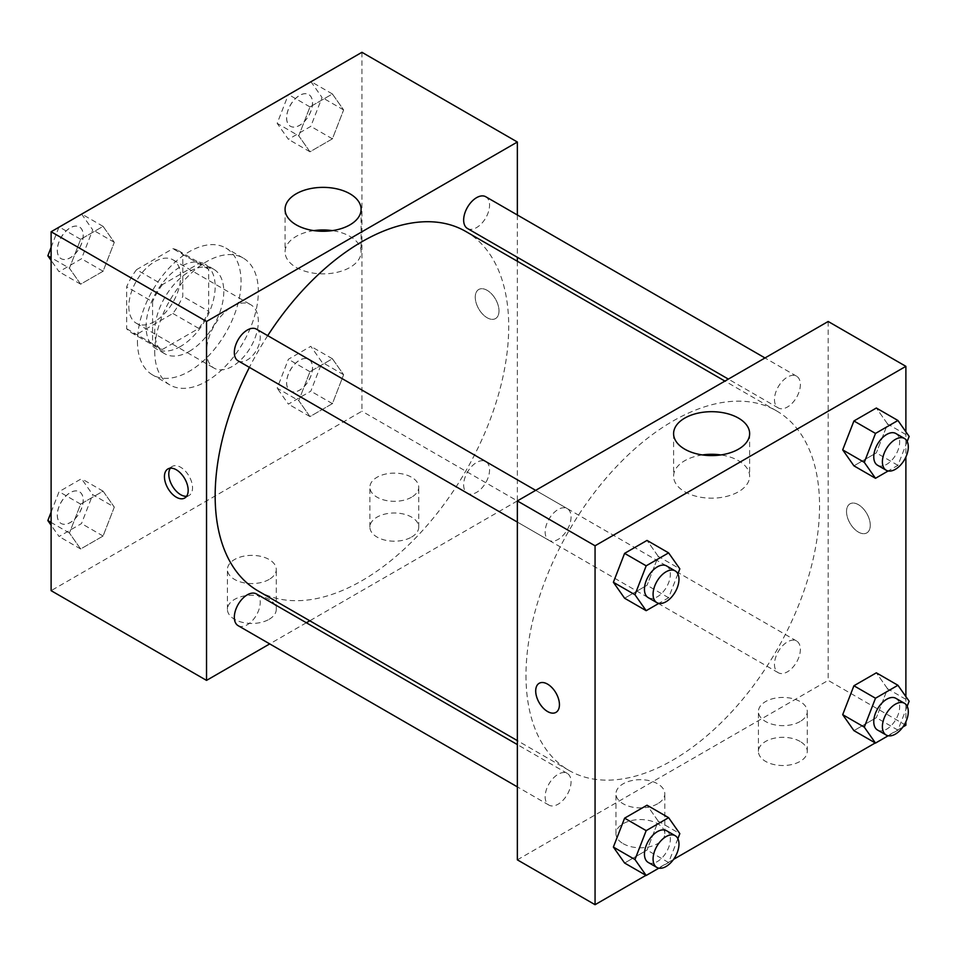 <?xml version="1.0" encoding="UTF-8"?>
<svg xmlns="http://www.w3.org/2000/svg" width="957" height="957" viewBox="0 0 957 957"><rect width="100%" height="100%" fill="white"/><g stroke="black" fill="none" stroke-linecap="round" stroke-linejoin="round"><path stroke-width="0.72" stroke-dasharray="4.79 3.59" d="M206.533 351.386A36.629 21.15 120 0 0 214.117 368.158A36.629 21.15 120 0 0 250.746 347.008A36.629 21.15 120 0 0 250.746 304.709A36.629 21.15 120 0 0 222.514 314.518A36.629 21.15 120 0 0 206.533 351.386M128.824 306.527A36.629 21.15 120 0 0 136.408 323.299A36.629 21.15 120 0 0 173.038 302.149A36.629 21.15 120 0 0 173.038 259.849A36.629 21.15 120 0 0 144.806 269.659A36.629 21.15 120 0 0 128.824 306.527M136.552 269.659L172.894 248.676A47.276 27.298 120 0 1 178.361 250.626A47.276 27.298 120 0 1 182.787 254.383L182.787 296.347A47.276 27.298 120 0 1 172.894 313.477L136.552 334.46A47.276 27.298 120 0 1 131.085 332.51A47.276 27.298 120 0 1 126.659 328.753L126.659 286.789A47.276 27.298 120 0 1 136.552 269.659L162.451 284.612L198.793 263.63L172.894 248.676M172.894 313.477L198.793 328.43L162.451 349.413L136.552 334.46M126.659 328.753L152.57 343.707L152.57 301.742L126.659 286.789M152.57 343.707A47.276 27.298 120 0 0 156.984 347.463A47.276 27.298 120 0 0 162.451 349.413M198.793 328.43A47.276 27.298 120 0 0 208.686 311.312L182.787 296.347M198.793 263.63A47.276 27.298 120 0 1 204.26 265.579A47.276 27.298 120 0 1 208.686 269.336L208.686 311.312M162.451 284.612A47.276 27.298 120 0 0 152.57 301.742M180.622 346.398A48.843 28.196 -60 0 1 156.206 348.827A48.843 28.196 -60 0 1 156.206 292.423A48.843 28.196 -60 0 1 205.049 264.228A48.843 28.196 -60 0 1 212.538 303.357A48.843 28.196 -60 0 1 180.622 346.398M189.259 351.386A48.843 28.196 120 0 0 221.163 308.345A48.843 28.196 120 0 0 213.674 269.216A48.843 28.196 120 0 0 176.04 282.291A48.843 28.196 120 0 0 154.723 331.445A48.843 28.196 120 0 0 164.843 353.803A48.843 28.196 120 0 0 189.259 351.386M208.686 269.336L182.787 254.383M137.449 341.422A73.258 42.299 120 0 0 152.63 374.953A73.258 42.299 120 0 0 225.888 332.653A73.258 42.299 120 0 0 225.888 248.066A73.258 42.299 120 0 0 169.437 267.685A73.258 42.299 120 0 0 137.449 341.422M154.723 351.386A73.258 42.299 120 0 0 169.891 384.929A73.258 42.299 120 0 0 243.162 342.63A73.258 42.299 120 0 0 243.162 258.031A73.258 42.299 120 0 0 186.699 277.662A73.258 42.299 120 0 0 154.723 351.386M361.937 52.3L361.937 411.211L51.116 590.66M114.302 507.126L103.081 536.028L80.651 548.983L69.43 533.025L80.651 504.124L103.081 491.168L114.302 507.126L103.081 536.028L80.651 548.983L69.43 533.025L80.651 504.124L103.081 491.168L114.302 507.126L92.709 494.661L81.501 523.575L59.071 536.518L51.116 525.214M298.751 400.624L309.972 371.723L332.402 358.767L343.623 374.725L332.402 403.639L309.972 416.582L298.751 400.624L309.972 371.723L332.402 358.767L343.623 374.725L332.402 403.639L309.972 416.582L298.751 400.624L277.171 388.171L288.392 359.258L310.822 346.314L322.031 362.26L310.822 391.174L288.392 404.129L277.171 388.171M298.751 135.834L309.972 106.921L332.402 93.977L343.623 109.935L332.402 138.837L309.972 151.792L298.751 135.834L309.972 106.921L332.402 93.977L343.623 109.935L332.402 138.837L309.972 151.792L298.751 135.834L277.171 123.369L288.236 94.851M69.43 268.223L80.651 239.322L103.081 226.366L114.302 242.324L103.081 271.238L80.651 284.181L69.43 268.223L80.651 239.322L103.081 226.366L114.302 242.324L103.081 271.238L80.651 284.181L69.43 268.223L51.116 257.648M487.137 290.318A16.783 9.69 -120 0 0 478.739 289.493A16.783 9.69 -120 0 0 478.739 308.884A16.783 9.69 -120 0 0 495.535 318.573A16.783 9.69 -120 0 0 498.107 305.116A16.783 9.69 -120 0 0 487.137 290.318A16.783 9.69 60 0 1 498.095 305.127A16.783 9.69 60 0 1 495.523 318.573A16.783 9.69 60 0 1 478.727 308.884A16.783 9.69 60 0 1 478.727 289.493A16.783 9.69 60 0 1 487.125 290.33M517.354 214.99L517.354 257.289M517.354 261.249L517.354 500.93L361.937 411.211M313.872 230.613A38.017 21.951 0 0 0 296.203 236.391A38.017 21.951 0 0 0 285.066 251.906A38.017 21.951 0 0 0 323.083 273.858A38.017 21.951 0 0 0 361.1 251.906A38.017 21.951 0 0 0 332.294 230.613M186.591 496.276A16.783 9.69 -120 0 0 189.055 495.511A16.783 9.69 -120 0 0 189.055 476.131A16.783 9.69 -120 0 0 172.26 466.43A16.783 9.69 -120 0 0 170.382 468.188M411.582 537.068A24.415 14.104 0 0 0 418.735 527.104A24.415 14.104 0 0 0 394.32 513A24.415 14.104 0 0 0 369.892 527.104A24.415 14.104 0 0 0 384.977 540.131A24.415 14.104 0 0 0 411.582 537.068M269.12 619.323A24.415 14.104 0 0 0 276.274 609.358A24.415 14.104 0 0 0 251.858 595.254A24.415 14.104 0 0 0 227.431 609.358A24.415 14.104 0 0 0 242.516 622.385A24.415 14.104 0 0 0 269.12 619.323M517.354 500.93L309.781 620.782M306.348 622.756L269.718 643.905M411.582 497.197A24.415 14.104 180 0 1 384.977 500.248A24.415 14.104 180 0 1 369.892 487.221A24.415 14.104 180 0 1 394.32 473.129A24.415 14.104 180 0 1 418.735 487.221A24.415 14.104 180 0 1 411.582 497.197M269.12 579.44A24.415 14.104 180 0 1 242.516 582.502A24.415 14.104 180 0 1 227.431 569.475A24.415 14.104 180 0 1 251.858 555.371A24.415 14.104 180 0 1 276.274 569.475A24.415 14.104 180 0 1 269.12 579.44M238.126 360.861A18.315 10.575 120 0 0 252.241 355.956A18.315 10.575 120 0 0 260.232 337.522A18.315 10.575 120 0 0 256.44 329.148M463.655 484.888A18.315 10.575 120 0 0 467.447 493.262A18.315 10.575 120 0 0 485.761 482.687A18.315 10.575 120 0 0 485.761 461.549A18.315 10.575 120 0 0 471.645 466.454A18.315 10.575 120 0 0 463.655 484.888M238.126 625.663A18.315 10.575 120 0 0 256.44 615.088A18.315 10.575 120 0 0 256.44 593.938M467.447 228.472A18.315 10.575 120 0 0 485.761 217.897A18.315 10.575 120 0 0 485.761 196.747M258.151 590.971A207.573 119.84 120 0 0 465.724 471.131A207.573 119.84 120 0 0 465.724 231.438M267.709 335.656A207.573 119.84 120 0 0 249.394 367.38M525.991 675.403A207.573 119.84 120 0 0 568.984 770.421A207.573 119.84 120 0 0 776.558 650.581A207.573 119.84 120 0 0 776.558 410.888A207.573 119.84 120 0 0 616.595 466.502A207.573 119.84 120 0 0 525.991 675.403M571.054 516.983A18.315 10.575 -60 0 1 563.063 535.418A18.315 10.575 -60 0 1 548.947 540.322A18.315 10.575 -60 0 1 548.947 519.173A18.315 10.575 -60 0 1 567.262 508.598A18.315 10.575 -60 0 1 571.054 516.983M774.476 664.337A18.315 10.575 120 0 0 778.268 672.723A18.315 10.575 120 0 0 796.583 662.148A18.315 10.575 120 0 0 796.583 640.999A18.315 10.575 120 0 0 782.467 645.903A18.315 10.575 120 0 0 774.476 664.337M545.155 796.738A18.315 10.575 120 0 0 548.947 805.112A18.315 10.575 120 0 0 567.262 794.537A18.315 10.575 120 0 0 567.262 773.4A18.315 10.575 120 0 0 553.146 778.304A18.315 10.575 120 0 0 545.155 796.738M774.476 399.536A18.315 10.575 120 0 0 778.268 407.921A18.315 10.575 120 0 0 796.583 397.346A18.315 10.575 120 0 0 796.583 376.197A18.315 10.575 120 0 0 782.467 381.101A18.315 10.575 120 0 0 774.476 399.536M517.354 859.841L828.176 680.391L905.884 725.25M828.176 321.48L828.176 680.391M800.124 741.448A24.415 14.104 0 0 0 773.507 738.397A24.415 14.104 0 0 0 758.434 751.424A24.415 14.104 0 0 0 773.507 764.452A24.415 14.104 0 0 0 800.124 761.389A24.415 14.104 0 0 0 807.265 751.424A24.415 14.104 0 0 0 800.124 741.448M623.115 843.643A24.415 14.104 0 0 0 657.662 843.643A24.415 14.104 0 0 0 664.804 833.667A24.415 14.104 0 0 0 640.389 819.575A24.415 14.104 0 0 0 615.973 833.667A24.415 14.104 0 0 0 617.002 837.734A24.415 14.104 0 0 0 623.115 843.643M645.927 875.344L673.561 859.374M875.248 742.943L902.882 726.985M658.249 556.376L647.028 540.418L658.249 556.376L647.028 585.277L658.249 556.376L679.829 568.829M624.598 598.233L647.028 585.277L624.598 598.233M887.57 423.975L876.349 408.017L887.57 423.975L876.349 452.876L887.57 423.975L909.15 436.44M853.919 465.832L876.349 452.876L853.919 465.832M887.57 688.777L876.349 672.819L887.57 688.777L876.349 717.678L887.57 688.777L909.15 701.23M853.919 730.634L876.349 717.678L853.919 730.634M905.884 431.786L905.884 456.991M905.884 696.588L905.884 721.793M658.249 821.166L647.028 805.208L658.249 821.166L647.028 850.079L658.249 821.166L679.829 833.631M624.598 863.023L647.028 850.079L624.598 863.023M800.124 721.518A24.415 14.104 180 0 1 773.507 724.569A24.415 14.104 180 0 1 758.434 711.541A24.415 14.104 180 0 1 782.85 697.438A24.415 14.104 180 0 1 807.265 711.541A24.415 14.104 180 0 1 800.124 721.518M657.662 803.76A24.415 14.104 180 0 1 631.046 806.823A24.415 14.104 180 0 1 615.973 793.796A24.415 14.104 180 0 1 640.389 779.692A24.415 14.104 180 0 1 664.804 793.796A24.415 14.104 180 0 1 657.662 803.76M846.526 511.528A16.783 9.69 -120 0 0 853.859 528.42A16.783 9.69 -120 0 0 866.791 532.917A16.783 9.69 -120 0 0 866.791 513.526A16.783 9.69 -120 0 0 850.007 503.837A16.783 9.69 -120 0 0 846.526 511.528A16.783 9.69 60 0 1 849.995 503.849A16.783 9.69 60 0 1 866.791 513.538A16.783 9.69 60 0 1 866.791 532.917A16.783 9.69 60 0 1 853.847 528.42A16.783 9.69 60 0 1 846.514 511.528M702.402 454.934A38.017 21.951 0 0 0 673.596 476.227A38.017 21.951 0 0 0 684.734 491.742A38.017 21.951 0 0 0 726.172 496.504A38.017 21.951 0 0 0 749.642 476.227A38.017 21.951 0 0 0 720.836 454.934M555.969 712.367L555.969 712.367A16.783 9.69 -120 0 0 559.45 704.687A16.783 9.69 -120 0 0 552.117 687.784A16.783 9.69 -120 0 0 539.186 683.286L539.174 683.298M677.879 573.877L668.608 597.742L658.871 603.365M648.236 597.647A18.315 10.575 120 0 0 666.551 587.072A18.315 10.575 120 0 0 666.551 565.922M668.608 597.742L647.028 585.277M907.188 441.476L897.929 465.341L888.192 470.964M877.557 465.246A18.315 10.575 120 0 0 895.872 454.671A18.315 10.575 120 0 0 895.872 433.521M897.929 465.341L876.349 452.876M677.879 838.679L668.608 862.532L658.871 868.166M648.236 862.448A18.315 10.575 120 0 0 666.551 851.874A18.315 10.575 120 0 0 666.551 830.724M668.608 862.532L647.028 850.079M907.188 706.278L897.929 730.143L888.192 735.766M877.557 730.047A18.315 10.575 120 0 0 895.872 719.473A18.315 10.575 120 0 0 895.872 698.323M897.929 730.143L876.349 717.678M81.501 213.913L92.709 229.859L81.501 258.773L59.071 271.728L51.116 260.412M51.116 247.349L58.915 227.24M57.336 250.291A18.315 10.575 120 0 0 61.128 258.677A18.315 10.575 120 0 0 79.443 248.102A18.315 10.575 120 0 0 79.443 226.953A18.315 10.575 120 0 0 65.327 231.857A18.315 10.575 120 0 0 57.336 250.291M114.302 242.324L92.709 229.859M103.081 271.238L81.501 258.773M80.651 284.181L59.071 271.728M80.651 239.322L59.322 227.012M103.081 226.366L81.752 214.057M57.264 250.255A18.315 10.575 120 0 0 61.057 258.641A18.315 10.575 120 0 0 79.371 248.066A18.315 10.575 120 0 0 79.371 226.917A18.315 10.575 120 0 0 65.255 231.821A18.315 10.575 120 0 0 57.264 250.255M310.822 81.512L322.031 97.47L310.822 126.372L288.392 139.327L277.171 123.369M286.645 117.89A18.315 10.575 120 0 0 290.45 126.276A18.315 10.575 120 0 0 308.764 115.701A18.315 10.575 120 0 0 308.764 94.552A18.315 10.575 120 0 0 294.648 99.468A18.315 10.575 120 0 0 286.645 117.89M343.623 109.935L322.031 97.47M332.402 138.837L310.822 126.372M309.972 151.792L288.392 139.327M309.972 106.921L288.643 94.611M332.402 93.977L311.073 81.656M286.586 117.855A18.315 10.575 120 0 0 290.378 126.24A18.315 10.575 120 0 0 308.692 115.665A18.315 10.575 120 0 0 308.692 94.516A18.315 10.575 120 0 0 294.577 99.42A18.315 10.575 120 0 0 286.586 117.855M51.116 512.151L59.071 491.659L81.501 478.703L92.709 494.661M57.336 515.093A18.315 10.575 120 0 0 61.128 523.479A18.315 10.575 120 0 0 79.443 512.904A18.315 10.575 120 0 0 79.443 491.754A18.315 10.575 120 0 0 65.327 496.659A18.315 10.575 120 0 0 57.336 515.093M103.081 536.028L81.501 523.575M80.651 548.983L59.071 536.518M69.43 533.025L51.116 522.45M80.651 504.124L59.071 491.659M103.081 491.168L81.501 478.703M57.264 515.045A18.315 10.575 120 0 0 61.057 523.431A18.315 10.575 120 0 0 79.371 512.856A18.315 10.575 120 0 0 79.371 491.707A18.315 10.575 120 0 0 65.255 496.623A18.315 10.575 120 0 0 57.264 515.045M286.645 382.692A18.315 10.575 120 0 0 290.45 391.078A18.315 10.575 120 0 0 308.764 380.503A18.315 10.575 120 0 0 308.764 359.353A18.315 10.575 120 0 0 294.648 364.258A18.315 10.575 120 0 0 286.645 382.692M343.623 374.725L322.031 362.26M332.402 403.639L310.822 391.174M309.972 416.582L288.392 404.129M309.972 371.723L288.392 359.258M332.402 358.767L310.822 346.314M286.586 382.656A18.315 10.575 120 0 0 290.378 391.042A18.315 10.575 120 0 0 308.692 380.467A18.315 10.575 120 0 0 308.692 359.318A18.315 10.575 120 0 0 294.577 364.222A18.315 10.575 120 0 0 286.586 382.656M136.408 323.299L214.117 368.158M173.038 259.849L250.746 304.709M213.674 269.216L205.049 264.228M164.843 353.803L156.206 348.827M204.26 265.579L178.361 250.626M156.984 347.463L131.085 332.51M243.162 258.031L225.888 248.066M169.891 384.929L152.63 374.953M285.066 209.32L285.066 251.906M361.1 209.32L361.1 251.906M184.701 498.023L189.055 495.511M167.918 468.942L172.26 466.43M418.735 527.104L418.735 487.221M369.892 527.104L369.892 487.221M276.274 609.358L276.274 569.475M227.431 609.358L227.431 569.475M776.558 410.888L724.928 381.089M568.984 770.421L517.354 740.622M517.354 522.079L548.947 540.322M535.669 490.355L567.262 508.598M796.583 640.999L485.761 461.549M778.268 672.723L467.447 493.262M567.262 773.4L517.354 744.582M548.947 805.112L517.354 786.881M796.583 376.197L764.99 357.954M778.268 407.921L728.361 379.104M807.265 751.424L807.265 711.541M758.434 751.424L758.434 711.541M664.804 833.667L664.804 793.796M615.973 833.667L615.973 793.796M673.596 433.629L673.596 476.227M749.642 433.629L749.642 476.227"/><path stroke-width="1.44" d="M269.718 643.905L206.533 680.391L51.116 590.66L51.116 231.75L361.937 52.3L517.354 142.019L517.354 214.99M517.354 257.289L517.354 261.249M296.203 193.793A38.017 21.951 180 0 1 337.642 189.043A38.017 21.951 180 0 1 361.1 209.32A38.017 21.951 180 0 1 323.083 231.271A38.017 21.951 180 0 1 285.066 209.32A38.017 21.951 180 0 1 296.203 193.793M206.533 680.391L206.533 321.48L51.116 231.75M206.533 321.48L517.354 142.019M332.294 230.613A38.017 21.951 0 0 0 313.872 230.613M176.303 497.197A16.783 9.69 60 0 1 165.346 482.4A16.783 9.69 60 0 1 167.918 468.942A16.783 9.69 60 0 1 184.701 478.644A16.783 9.69 60 0 1 184.701 498.023A16.783 9.69 60 0 1 176.303 497.197M170.382 468.188A16.783 9.69 -120 0 0 180.658 494.685A16.783 9.69 -120 0 0 186.591 496.276M309.781 620.782L306.348 622.756M535.669 490.355L256.44 329.148A18.315 10.575 120 0 0 238.126 339.723A18.315 10.575 120 0 0 238.126 360.861L517.354 522.079M517.354 744.582L256.44 593.938A18.315 10.575 120 0 0 242.324 598.843A18.315 10.575 120 0 0 234.333 617.277A18.315 10.575 120 0 0 238.126 625.663L517.354 786.881M764.99 357.954L485.761 196.747A18.315 10.575 120 0 0 471.645 201.652A18.315 10.575 120 0 0 463.655 220.086A18.315 10.575 120 0 0 467.447 228.472L728.361 379.104M249.394 367.38A207.573 119.84 120 0 0 215.158 495.941A207.573 119.84 120 0 0 258.151 590.971L517.354 740.622M724.928 381.089L465.724 231.438A207.573 119.84 120 0 0 267.709 335.656M645.927 875.344L595.063 904.7L517.354 859.841L517.354 500.93L828.176 321.48L905.884 366.34L905.884 431.786M673.561 859.374L875.248 742.943M902.882 726.985L905.884 725.25L905.884 721.793M613.377 582.275L624.598 598.233L613.377 582.275L624.598 553.361L613.377 582.275L634.969 594.74L646.178 565.826L668.608 552.871L679.829 568.829L677.879 573.877M647.028 540.418L624.598 553.361L647.028 540.418L668.608 552.871M842.698 449.874L853.919 465.832L842.698 449.874L853.919 420.972L842.698 449.874L864.291 462.339L875.499 433.425L897.929 420.482L909.15 436.44L907.188 441.476M876.349 408.017L853.919 420.972L876.349 408.017L897.929 420.482M842.698 714.676L853.919 730.634L842.698 714.676L853.919 685.762L842.698 714.676L864.291 727.141L875.499 698.227L897.929 685.272L909.15 701.23L907.188 706.278M876.349 672.819L853.919 685.762L876.349 672.819L897.929 685.272M595.063 904.7L595.063 545.789L905.884 366.34M905.884 456.991L905.884 696.588M613.377 847.065L624.598 863.023L613.377 847.065L624.598 818.163L613.377 847.065L634.969 859.53L646.178 830.628L668.608 817.673L679.829 833.631L677.879 838.679M647.028 805.208L624.598 818.163L647.028 805.208L668.608 817.673M684.734 449.156A38.017 21.951 180 0 1 673.596 433.629A38.017 21.951 180 0 1 711.625 411.689A38.017 21.951 180 0 1 749.642 433.629A38.017 21.951 180 0 1 726.172 453.917A38.017 21.951 180 0 1 684.734 449.156M595.063 545.789L517.354 500.93M559.438 704.687A16.783 9.69 60 0 1 555.969 712.367A16.783 9.69 60 0 1 539.174 702.677A16.783 9.69 60 0 1 539.174 683.298A16.783 9.69 60 0 1 552.117 687.796A16.783 9.69 60 0 1 559.438 704.687M720.836 454.934A38.017 21.951 0 0 0 702.402 454.934M539.186 683.286A16.783 9.69 -120 0 0 539.186 702.677A16.783 9.69 -120 0 0 555.969 712.367M658.871 603.365L646.178 610.686L634.969 594.74M675.187 570.91L666.551 565.922A18.315 10.575 120 0 0 652.447 570.827A18.315 10.575 120 0 0 644.444 589.261A18.315 10.575 120 0 0 648.236 597.647L656.873 602.635A18.315 10.575 120 0 0 675.187 592.06A18.315 10.575 120 0 0 675.187 570.91A18.315 10.575 120 0 0 661.072 575.815A18.315 10.575 120 0 0 653.081 594.249A18.315 10.575 120 0 0 656.873 602.635M646.178 610.686L624.598 598.233M646.178 565.826L624.598 553.361M888.192 470.964L875.499 478.297L864.291 462.339M904.509 438.509L895.872 433.521A18.315 10.575 120 0 0 881.768 438.438A18.315 10.575 120 0 0 873.765 456.86A18.315 10.575 120 0 0 877.557 465.246L886.194 470.234A18.315 10.575 120 0 0 904.509 459.659A18.315 10.575 120 0 0 904.509 438.509A18.315 10.575 120 0 0 890.393 443.414A18.315 10.575 120 0 0 882.402 461.848A18.315 10.575 120 0 0 886.194 470.234M875.499 478.297L853.919 465.832M875.499 433.425L853.919 420.972M658.871 868.166L646.178 875.488L634.969 859.53M675.187 835.7L666.551 830.724A18.315 10.575 120 0 0 652.447 835.628A18.315 10.575 120 0 0 644.444 854.063A18.315 10.575 120 0 0 648.236 862.448L656.873 867.425A18.315 10.575 120 0 0 675.187 856.85A18.315 10.575 120 0 0 675.187 835.7A18.315 10.575 120 0 0 661.072 840.617A18.315 10.575 120 0 0 653.081 859.039A18.315 10.575 120 0 0 656.873 867.425M646.178 875.488L624.598 863.023M646.178 830.628L624.598 818.163M888.192 735.766L875.499 743.087L864.291 727.141M904.509 703.311L895.872 698.323A18.315 10.575 120 0 0 881.768 703.228A18.315 10.575 120 0 0 873.765 721.662A18.315 10.575 120 0 0 877.557 730.047L886.194 735.036A18.315 10.575 120 0 0 904.509 724.461A18.315 10.575 120 0 0 904.509 703.311A18.315 10.575 120 0 0 890.393 708.216A18.315 10.575 120 0 0 882.402 726.65A18.315 10.575 120 0 0 886.194 735.036M875.499 743.087L853.919 730.634M875.499 698.227L853.919 685.762M51.116 260.412L47.85 255.77L51.116 247.349M58.915 227.24L81.752 214.057M51.116 257.648L47.85 255.77M288.236 94.851L311.073 81.656M51.116 525.214L47.85 520.56L51.116 512.151M51.116 522.45L47.85 520.56"/></g></svg>
